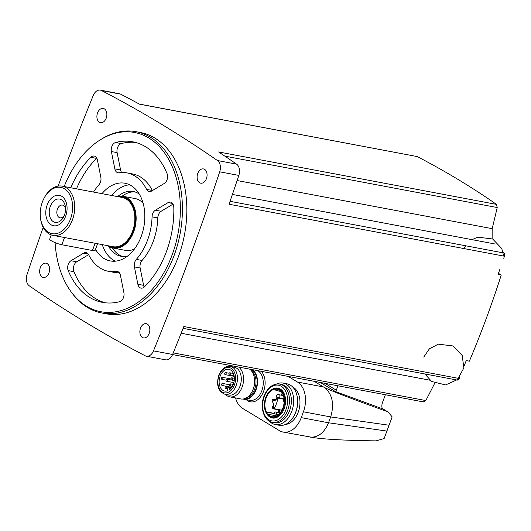 <?xml version="1.0" encoding="UTF-8"?>
<svg xmlns="http://www.w3.org/2000/svg" width="531" height="531" viewBox="0 0 531 531"><rect width="100%" height="100%" fill="white"/><g stroke="black" fill="none" stroke-linecap="round" stroke-linejoin="round"><path stroke-width="0.8" d="M456.979 380.004A2.635 1.779 -79.3 0 0 457.178 380.063A2.635 1.779 -79.3 0 0 459.215 378.497A2109.782 1422.629 -79.3 0 0 459.766 377.09M464.107 366.025A2109.782 1422.629 -79.3 0 0 466.225 360.582L469.371 361.173C481.298 332.897 491.912 304.203 501.211 275.098L498.065 274.5A2109.782 1422.629 -79.3 0 0 499.844 269.436M503.733 258.278A2109.782 1422.629 -79.3 0 0 504.45 256.207A2.635 1.779 -79.3 0 0 503.879 252.988L230.056 201.315M504.45 256.207L229.047 204.229A2109.782 1422.629 -79.3 0 0 238.837 175.422A9.226 6.219 -79.3 0 0 236.58 164.145A2109.782 1422.629 -79.3 0 0 218.613 151.952L496.465 204.389C472.371 187.516 445.967 171.579 417.266 156.579L139.241 104.049M43.197 227.407A2109.782 1422.629 -79.3 0 0 27.021 274.527A9.226 6.219 -79.3 0 0 29.278 285.811A2109.782 1422.629 -79.3 0 0 145.228 355.803A9.226 6.219 -79.3 0 0 146.41 356.215A9.226 6.219 -79.3 0 0 153.479 350.865A2109.782 1422.629 -79.3 0 0 219.708 171.818A9.226 6.219 -79.3 0 0 217.458 160.535A2109.782 1422.629 -79.3 0 0 101.507 90.542A9.226 6.219 -79.3 0 0 100.326 90.131A9.226 6.219 -79.3 0 0 93.257 95.48A2109.782 1422.629 -79.3 0 0 58.105 186.096M146.41 356.215L165.533 359.826A9.226 6.219 -79.3 0 0 172.602 354.476A2109.782 1422.629 -79.3 0 0 183.812 326.525L459.215 378.497M503.156 252.424L503.879 252.988M496.465 204.389L497.215 207.535A1106.856 807.08 114 0 1 492.151 228.662L492.137 238.724M417.266 156.579L139.414 104.142A2109.782 1422.629 -79.3 0 0 120.63 94.153A9.226 6.219 -79.3 0 0 119.448 93.741L100.326 90.131M423.419 401.854L425.816 400.56A1106.856 772.366 127.9 0 0 434.73 383.203M235.552 397.945A23.191 15.638 -79.3 0 0 242.634 408.419L279.479 430.661A23.191 15.638 -79.3 0 0 283.096 432.055L314.412 437.75C326.943 439.462 347.506 440.498 376.101 440.869L384.145 438.553L392.157 416.881L384.145 438.553M310.111 437.139C318.142 437.604 324.275 432.811 328.516 422.776L330.674 416.941C334.464 404.164 332.459 394.38 324.647 387.584L323.479 386.94L297.473 382.035L288.107 376.379M392.157 416.881L388.161 412.043L386.973 411.472C353.361 399.438 332.585 391.473 324.647 387.584M314.113 381.285L323.479 386.94M283.096 432.055A23.191 15.638 -79.3 0 0 301.256 417.632L303.413 411.797A23.191 15.638 -79.3 0 0 297.473 382.035M285.452 424.455A19.468 13.129 -79.3 0 0 299.484 407.642A19.468 13.129 -79.3 0 0 292.548 386.873M320.352 382.466L335.466 391.586L382.313 408.731A9.226 6.604 -58.9 0 1 382.566 402.319L385.373 394.732M324.945 383.329L336.309 390.192A3.159 2.263 -58.9 0 1 335.466 391.586M336.309 390.192L337.942 385.785M242.999 399.013A15.552 10.487 -79.3 0 0 243.941 399.259A15.552 10.487 -79.3 0 0 256.719 387.696A15.552 10.487 -79.3 0 0 252.019 369.569M225.449 394.394A15.811 10.66 -79.3 0 0 229.764 396.856L240.808 398.94A15.811 10.66 -79.3 0 0 252.112 391.539L252.431 390.929A14.198 9.571 -79.3 0 0 254.575 379.552L254.502 378.868A15.811 10.66 -79.3 0 0 249.597 369.111M252.112 391.539A15.811 10.66 -79.3 0 0 254.502 378.868M229.764 396.856A15.811 10.66 -79.3 0 0 242.627 385.559A15.811 10.66 -79.3 0 0 238.558 367.027M232.445 365.872A15.811 10.66 -79.3 0 0 230.713 366.496M225.064 394.321L228.894 395.044A14.198 9.571 -79.3 0 0 240.928 382.871A14.198 9.571 -79.3 0 0 234.158 367.147L230.335 366.423C225.237 365.985 221.381 368.932 218.765 375.271C216.084 385.128 218.181 391.473 225.064 394.321A14.198 9.571 -79.3 0 0 237.105 382.147A14.198 9.571 -79.3 0 0 230.335 366.423M227.859 390.69A11.071 7.467 100.7 0 1 224.693 391.068A11.071 7.467 100.7 0 1 219.409 378.809A11.071 7.467 100.7 0 1 228.795 369.317A11.071 7.467 100.7 0 1 234.35 377.986A11.071 7.467 100.7 0 1 229.611 389.641L229.266 387.922A1.188 0.796 -79.3 0 0 228.695 387.225A1.188 0.796 -79.3 0 0 228.264 387.311L228.084 387.418A1.188 0.796 -79.3 0 0 227.514 388.964L227.859 390.69M221.533 377.966A1.055 0.71 100.7 0 1 222.356 377.309A1.055 0.71 100.7 0 1 222.794 378.722A1.055 0.71 100.7 0 1 221.965 379.38A1.055 0.71 100.7 0 1 221.533 377.966M224.799 373.233A1.055 0.71 -79.3 0 0 225.237 374.654A1.055 0.71 -79.3 0 0 226.126 373.744A1.055 0.71 -79.3 0 0 225.622 372.576A1.055 0.71 -79.3 0 0 224.799 373.233M221.712 384.086A1.055 0.71 -79.3 0 0 222.15 385.499A1.055 0.71 -79.3 0 0 223.04 384.597A1.055 0.71 -79.3 0 0 222.542 383.428A1.055 0.71 -79.3 0 0 221.712 384.086M226.113 379.811A1.055 0.71 -79.3 0 0 226.545 381.225A1.055 0.71 -79.3 0 0 227.441 380.322A1.055 0.71 -79.3 0 0 226.936 379.154A1.055 0.71 -79.3 0 0 226.113 379.811M229.053 373.459A1.055 0.71 -79.3 0 0 229.492 374.873A1.055 0.71 -79.3 0 0 230.381 373.97A1.055 0.71 -79.3 0 0 229.883 372.802A1.055 0.71 -79.3 0 0 229.053 373.459M225.21 386.986A1.055 0.71 -79.3 0 0 225.642 388.4A1.055 0.71 -79.3 0 0 226.538 387.497A1.055 0.71 -79.3 0 0 226.033 386.329A1.055 0.71 -79.3 0 0 225.21 386.986M231.098 378.47A1.055 0.71 -79.3 0 0 231.529 379.884A1.055 0.71 -79.3 0 0 232.425 378.981A1.055 0.71 -79.3 0 0 231.921 377.813A1.055 0.71 -79.3 0 0 231.098 378.47M229.385 384.49A1.055 0.71 -79.3 0 0 229.817 385.904A1.055 0.71 -79.3 0 0 230.713 385.002A1.055 0.71 -79.3 0 0 230.208 383.833A1.055 0.71 -79.3 0 0 229.385 384.49M269.536 421.295A21.087 14.218 -79.3 0 0 275.244 424.521L279.206 425.271A21.087 14.218 -79.3 0 0 294.28 415.408L294.599 414.797A19.468 13.129 -79.3 0 0 297.539 399.199L297.466 398.515A21.087 14.218 -79.3 0 0 287.025 383.833L283.063 383.083A21.087 14.218 -79.3 0 0 276.571 384.013M294.28 415.408A21.087 14.218 -79.3 0 0 297.466 398.515M275.244 424.521A21.087 14.218 -79.3 0 0 293.125 406.441A21.087 14.218 -79.3 0 0 283.063 383.083M272.456 422.351L274.368 422.709A19.468 13.129 -79.3 0 0 290.882 406.016A19.468 13.129 -79.3 0 0 281.589 384.451L279.678 384.092C272.808 383.495 267.578 387.537 263.987 396.219C259.639 407.191 263.807 421.056 272.456 422.351A19.468 13.129 -79.3 0 0 288.964 405.657A19.468 13.129 -79.3 0 0 279.678 384.092M267.053 414.286L267.398 414.744A15.213 10.262 -79.3 0 0 280.926 414.22A15.213 10.262 -79.3 0 0 284.603 394.752A15.213 10.262 -79.3 0 0 272.191 389.336L271.706 389.635A14.762 9.95 -79.3 0 0 265.719 397.613A14.762 9.95 -79.3 0 0 267.053 414.286A14.762 9.95 -79.3 0 0 280.182 413.775A14.762 9.95 -79.3 0 0 283.74 394.891A14.762 9.95 -79.3 0 0 271.706 389.635M266.562 412.295A13.992 9.439 100.7 0 1 266.177 397.885A13.992 9.439 100.7 0 1 275.138 389.117L275.974 390.531L277.175 389.19A13.992 9.439 -79.3 0 1 283.806 404.715A13.992 9.439 -79.3 0 1 271.938 416.682A13.992 9.439 -79.3 0 1 267.896 414.26L267.87 412.182L266.562 412.295M276.591 415.899L267.896 414.26M273.976 408.671A19.766 13.328 -79.3 0 0 277.886 398.084A0.597 0.405 -79.3 0 0 277.142 397.785A5.536 3.73 -79.3 0 1 272.941 400.898A5.536 3.73 -79.3 0 1 272.888 400.892A0.591 0.398 -79.3 0 0 272.496 401.954A5.536 3.73 -79.3 0 1 273.319 408.12A0.597 0.405 -79.3 0 0 273.976 408.671L280.687 409.932M498.49 273.306A1108.595 199.437 -159.7 0 1 501.211 275.098M40.31 267.684A7.248 4.885 -79.3 0 0 43.296 277.421A7.248 4.885 -79.3 0 0 49.443 271.202A7.248 4.885 -79.3 0 0 45.985 263.177A7.248 4.885 -79.3 0 0 40.31 267.684M97.551 112.937A7.248 4.885 -79.3 0 0 100.538 122.674A7.248 4.885 -79.3 0 0 106.685 116.462A7.248 4.885 -79.3 0 0 103.226 108.43A7.248 4.885 -79.3 0 0 97.551 112.937M140.523 328.178A7.248 4.885 -79.3 0 0 143.509 337.915A7.248 4.885 -79.3 0 0 149.656 331.696A7.248 4.885 -79.3 0 0 146.198 323.671A7.248 4.885 -79.3 0 0 140.523 328.178M197.764 173.431A7.248 4.885 -79.3 0 0 200.751 183.168A7.248 4.885 -79.3 0 0 206.898 176.956A7.248 4.885 -79.3 0 0 203.439 168.924A7.248 4.885 -79.3 0 0 197.764 173.431M101.846 312.985L106.26 313.814A92.248 62.2 -79.3 0 0 178.482 256.44A92.248 62.2 -79.3 0 0 140.469 132.524L136.062 131.695A92.248 62.2 100.7 0 1 174.068 255.61A92.248 62.2 100.7 0 1 101.846 312.985A92.248 62.2 100.7 0 1 72.196 293.285L71.406 292.223A91.193 61.49 100.7 0 1 55.098 242.627M64.171 186.52A91.193 61.49 100.7 0 1 100.147 139.932L101.268 139.235A92.248 62.2 100.7 0 1 136.062 131.695M100.147 139.932A91.193 61.49 100.7 0 1 166.92 156.453A91.193 61.49 100.7 0 1 172.11 254.98A91.193 61.49 100.7 0 1 71.406 292.223M136.328 259.387A6.591 4.44 -79.3 0 0 134.409 266.914L137.874 284.264A6.591 4.44 -79.3 0 0 141.027 288.121A6.591 4.44 -79.3 0 0 144.412 286.866A81.701 55.091 -79.3 0 0 173.81 207.389A6.591 4.44 -79.3 0 0 170.497 202.099A6.591 4.44 -79.3 0 0 168.081 202.596L155.391 210.196A6.591 4.44 -79.3 0 0 152.058 216.86A50.073 33.765 -79.3 0 1 136.328 259.387L142.062 260.469A6.591 4.44 -79.3 0 0 140.151 267.996L143.616 285.346A6.591 4.44 -79.3 0 0 144.2 287.065M173.026 204.156L161.132 211.278A6.591 4.44 -79.3 0 0 157.793 217.942A50.073 33.765 -79.3 0 1 142.062 260.469M135.631 142.461A81.701 55.091 -79.3 0 0 121.327 143.582A6.591 4.44 -79.3 0 0 117.119 152.623L120.577 169.973A6.591 4.44 -79.3 0 0 121.679 172.502M126.916 172.88A50.073 33.765 -79.3 0 1 146.569 189.388L152.311 190.47A50.073 33.765 -79.3 0 0 132.65 173.962L126.916 172.88A50.073 33.765 -79.3 0 0 119.03 172.761A6.591 4.44 -79.3 0 1 117.995 172.748A6.591 4.44 -79.3 0 1 114.842 168.891L120.577 169.973M88.624 254.674L76.729 261.796A6.591 4.44 -79.3 0 0 73.935 271.686A81.701 55.091 -79.3 0 0 105.37 302.803M108.344 271.295A50.073 33.765 -79.3 0 0 116.229 271.414A6.591 4.44 -79.3 0 1 117.265 271.434A6.591 4.44 -79.3 0 1 120.418 275.29L123.882 292.641A6.591 4.44 -79.3 0 1 119.667 301.674A81.701 55.091 -79.3 0 1 102.476 302.378A81.701 55.091 -79.3 0 1 68.2 270.604A6.591 4.44 -79.3 0 1 70.995 260.714L83.686 253.114A6.591 4.44 -79.3 0 1 86.102 252.623A6.591 4.44 -79.3 0 1 88.684 254.794A50.073 33.765 -79.3 0 0 108.344 271.295L114.079 272.376A50.073 33.765 -79.3 0 0 119.316 272.755M96.801 158.198A6.591 4.44 -79.3 0 0 96.589 158.391A81.701 55.091 -79.3 0 0 76.477 188.844M146.569 189.388A6.591 4.44 -79.3 0 0 149.158 191.558A6.591 4.44 -79.3 0 0 151.574 191.06L164.265 183.467A6.591 4.44 -79.3 0 0 167.059 173.571A81.701 55.091 -79.3 0 0 132.783 141.804A81.701 55.091 -79.3 0 0 115.585 142.5A6.591 4.44 -79.3 0 0 111.377 151.541L114.842 168.891M70.742 187.762A81.701 55.091 -79.3 0 1 90.847 157.309A6.591 4.44 -79.3 0 1 94.233 156.061A6.591 4.44 -79.3 0 1 97.385 159.917L100.844 177.268A6.591 4.44 -79.3 0 1 98.932 184.795A50.073 33.765 -79.3 0 0 93.536 192.063M101.998 193.662A39.533 26.656 100.7 0 1 124.958 183.241A39.533 26.656 100.7 0 1 141.246 236.348A39.533 26.656 100.7 0 1 110.295 260.94A39.533 26.656 100.7 0 1 95.527 249.318M115.2 261.186A39.533 26.656 100.7 0 1 102.277 244.672M111.563 195.468A39.533 26.656 100.7 0 1 129.617 184.795M127.513 256.108A32.942 22.216 100.7 0 1 121.081 256.267A32.942 22.216 100.7 0 1 108.556 246.185M117.962 196.344A32.942 22.216 100.7 0 1 133.301 191.518A32.942 22.216 100.7 0 1 139.235 194.014M122.727 256.486A32.942 22.216 100.7 0 1 112.446 247.911M122.21 196.151A32.942 22.216 100.7 0 1 134.907 191.917M134.635 248.754A26.358 17.769 100.7 0 1 125.555 250.406L113.123 248.063A26.358 17.769 100.7 0 1 107.912 245.734M117.198 196.53A26.358 17.769 100.7 0 1 122.9 196.264L135.332 198.607A26.358 17.769 100.7 0 1 143.184 203.453M64.231 215.613A6.478 4.367 100.7 0 1 60.089 217.823A6.478 4.367 100.7 0 1 56.996 210.648A6.478 4.367 100.7 0 1 62.492 205.092A6.478 4.367 100.7 0 1 65.539 208.656M64.47 214.995A11.861 7.998 100.7 0 1 63.667 216.827A11.861 7.998 100.7 0 1 50.81 218.991A11.861 7.998 100.7 0 1 54.275 200.625A11.861 7.998 100.7 0 1 65.459 207.322A11.861 7.998 100.7 0 1 64.47 214.995M65.678 216.124A15.479 10.441 100.7 0 1 47.226 220.119A15.479 10.441 100.7 0 1 56.379 195.381A15.479 10.441 100.7 0 1 65.678 216.124M70.497 219.031A23.55 15.877 100.7 0 1 53.432 233.846A23.55 15.877 100.7 0 1 40.402 217.285A23.55 15.877 100.7 0 1 43.96 198.421A23.55 15.877 100.7 0 1 65.658 189.633A23.55 15.877 100.7 0 1 70.497 219.031M43.96 198.421L44.252 197.857A25.037 16.886 100.7 0 1 62.154 186.142A25.037 16.886 100.7 0 1 72.468 219.774A25.037 16.886 100.7 0 1 52.868 235.346A25.037 16.886 100.7 0 1 40.469 217.916L40.402 217.285M62.154 186.142L122.269 197.486A25.037 16.886 100.7 0 1 132.591 231.118A25.037 16.886 100.7 0 1 112.984 246.696L95.122 243.251L92.434 250.513L61.835 244.738A7.905 1.42 -159.7 0 1 53.717 242.023A7.905 1.42 -159.7 0 1 49.695 239.142L51.255 234.921M52.868 235.346L95.122 243.251M118.068 196.696A25.827 17.417 100.7 0 1 133.062 231.403A25.827 17.417 100.7 0 1 108.782 245.899M122.9 196.264A26.358 17.769 100.7 0 1 133.759 231.669A26.358 17.769 100.7 0 1 113.123 248.063M97.571 243.782L95.129 250.4A7.905 1.42 -159.7 0 1 92.434 250.513M219.708 171.818L238.837 175.422M153.479 350.865L172.602 354.476M495.217 244.034L232.412 194.439M492.151 228.662L237.125 180.54M497.215 207.535L224.865 156.134M101.507 90.542L120.63 94.153M217.458 160.535L236.58 164.145M425.816 400.56L173.245 352.896M429.944 380.203L181.144 333.249M301.256 417.632L328.516 422.776L386.628 431.026M303.413 411.797L330.674 416.941L388.785 425.192M382.28 408.638L386.973 411.472M246.304 399.71A16.866 11.377 -79.3 0 0 262.387 394.048A16.866 11.377 -79.3 0 0 261.272 371.315M243.941 399.259L249.676 400.347A15.552 10.487 -79.3 0 0 262.46 388.778A15.552 10.487 -79.3 0 0 257.754 370.651M244.313 398.754A14.987 10.109 -79.3 0 0 256.752 385.858A14.987 10.109 -79.3 0 0 249.869 369.31M246.736 397.666A14.198 9.571 -79.3 0 0 255.657 385.645A14.198 9.571 -79.3 0 0 251.734 371.209M219.051 375.55A12.877 8.682 -79.3 0 0 226.783 392.807A12.877 8.682 -79.3 0 0 234.397 372.224A12.877 8.682 -79.3 0 0 219.051 375.55M231.031 388.254L229.266 387.922M264.265 396.498A18.147 12.24 -79.3 0 0 275.171 420.817A18.147 12.24 -79.3 0 0 285.897 391.812A18.147 12.24 -79.3 0 0 264.265 396.498M274.912 413.729L268.002 412.421M280.965 391.374L276.127 390.458M281.012 391.42L276.1 390.491M267.87 412.182L274.753 413.483L267.903 412.195M277.886 398.084L284.092 399.259M279.718 410.616A2.37 1.6 100.7 0 1 278.237 409.766M280.156 412.892A1.646 1.646 0 0 1 281.39 409.912A1.646 1.108 100.7 0 1 281.895 410.237M277.209 397.659A1.646 1.646 0 0 1 278.337 394.606A1.646 1.108 100.7 0 1 279.014 396.823A1.646 1.108 100.7 0 1 278.476 397.619M272.536 401.044A1.055 1.055 0 0 1 273.339 399.153A1.055 0.71 100.7 0 1 273.77 400.566A1.055 0.71 100.7 0 1 273.565 400.938M275.516 414.074A1.055 1.055 0 0 1 274.719 412.673A1.055 1.055 0 0 1 275.908 412.003A1.055 0.71 100.7 0 1 276.339 413.417A1.055 0.71 100.7 0 1 275.516 414.074L278.463 414.631M283.149 394.998A1.055 0.71 100.7 0 1 282.353 395.595L283.428 395.801M168.081 202.596L172.568 203.439M155.391 210.196L161.132 211.278M152.058 216.86L157.793 217.942M134.409 266.914L140.151 267.996M137.874 284.264L143.616 285.346M115.585 142.5L121.327 143.582M111.377 151.541L117.119 152.623M116.229 271.414L118.234 271.799M83.686 253.114L88.173 253.964M70.995 260.714L76.729 261.796M68.2 270.604L73.935 271.686M90.847 157.309L96.589 158.391M64.523 237.476L61.835 244.738M457.178 380.063L183.095 328.337M423.765 401.98L172.562 354.575M382.214 408.452L388.161 412.043M230.998 378.935L222.356 377.309M226.033 380.143L221.965 379.38M229.153 373.247L225.622 372.576M234.191 376.34L225.237 374.654M229.319 384.709L222.542 383.428M231.755 387.311L222.15 385.499M234.237 380.535L226.936 379.154M233.846 382.605L226.545 381.225M233.375 373.466L229.883 372.802M234.078 375.742L229.492 374.873M231.689 387.398L226.033 386.329M227.487 388.752L225.642 388.4M234.357 378.271L231.921 377.813M234.257 380.395L231.529 379.884M233.268 384.411L230.208 383.833M232.339 386.382L229.817 385.904M231.443 387.743L228.695 387.225M281.078 391.493L275.974 390.531M273.578 408.89L280.209 410.138M277.594 397.453L284.032 398.668M273.704 405.604A1.646 1.646 0 0 0 273.399 408.784M279.505 411.99L278.231 410.934L277.733 409.673M281.39 409.912L282.001 410.032M284.098 399.266A1.646 1.646 0 0 0 284.145 401.828M278.337 394.606L281.749 395.256M273.339 399.153L275.974 399.651M275.908 412.003L280.003 412.779M282.479 393.504A1.055 1.055 0 0 0 282.353 395.595M424.88 373.963L431.657 381.49L445.635 384.935L457.49 379.559L463.868 367.91L462.196 355.518L453.056 345.966L438.281 344.154L429.387 348.834L423.738 357.104M503.713 256.068L501.768 248.528L492.629 238.977L477.86 237.165L471.926 239.64M465.548 245.76L463.968 248.561"/></g></svg>
